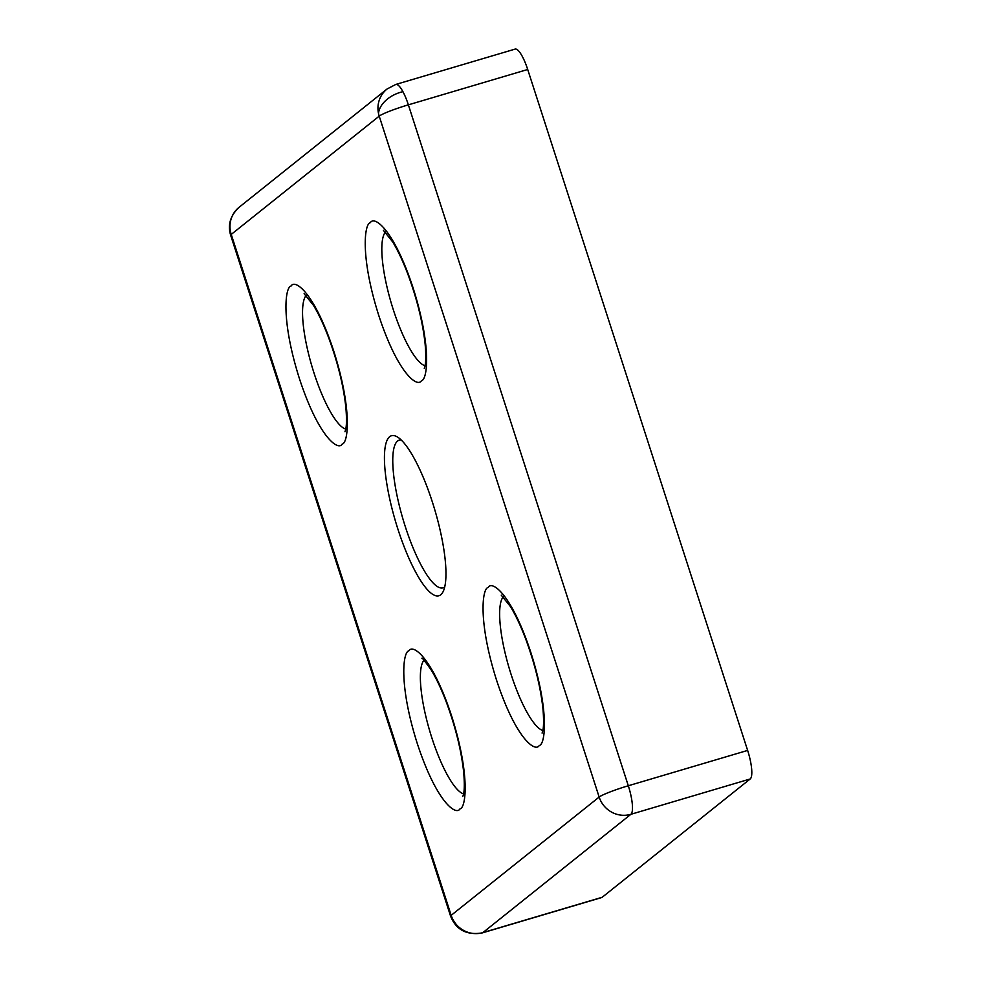 <?xml version="1.0" encoding="UTF-8"?>
<svg xmlns="http://www.w3.org/2000/svg" width="982" height="982" viewBox="0 0 982 982"><rect width="100%" height="100%" fill="white"/><g stroke="black" fill="none" stroke-linecap="round" stroke-linejoin="round"><path stroke-width="1.47" d="M378.512 113.495A25.679 24.771 -128.6 0 1 387.055 89.006L395.795 84.44L515.12 49.1A25.679 6.297 73.5 0 1 527.702 69.489L747.633 750.42A25.679 6.297 73.5 0 1 750.199 778.972L602.224 897.253A25.679 6.297 73.5 0 1 601.659 897.56L482.322 932.9A25.679 6.297 -106.5 0 0 482.886 932.605L630.874 814.311A25.679 24.771 -128.6 0 1 599.155 797.053A25.679 2.467 -17.9 0 1 628.308 785.76L408.365 104.841A25.679 2.467 162.1 0 0 379.212 116.134A25.679 24.771 -128.6 0 1 378.512 113.495A25.679 16.682 -22.1 0 1 402.927 91.682A25.679 6.297 -106.5 0 0 395.795 84.44M387.055 89.006L239.068 207.3A25.679 24.771 51.4 0 0 230.537 231.789A25.679 24.771 51.4 0 0 231.236 234.416A25.679 2.467 162.1 0 0 230.709 234.98A25.679 2.467 162.1 0 0 230.672 235.25L450.603 916.169A25.679 2.467 -17.9 0 1 451.168 915.347A25.679 24.771 51.4 0 0 482.886 932.605L602.224 897.253M440.722 594.773A83.445 20.475 -106.5 0 0 443.091 591.68A83.445 20.475 -106.5 0 0 434.817 509.928A83.445 20.475 -106.5 0 0 397.231 436.867A83.445 20.475 -106.5 0 0 389.67 436.708A83.445 20.475 -106.5 0 0 398.017 529.47A83.445 20.475 -106.5 0 0 440.722 594.773M401.184 439.948A77.026 18.891 -106.5 0 0 399.281 440.12A77.026 18.891 -106.5 0 0 397.6 441.016A77.026 18.891 -106.5 0 0 404.154 523.001A77.026 18.891 -106.5 0 0 443.029 587.825A77.026 18.891 -106.5 0 0 444.723 586.929M527.702 69.489L408.365 104.841A25.679 6.297 -106.5 0 0 402.927 91.682M750.199 778.972L630.874 814.311A25.679 6.297 -106.5 0 0 628.308 785.76L747.633 750.42M539.265 745.485C545.317 744.638 549.576 711.398 530.918 652.711C511.794 594.405 492.215 580.215 488.214 587.408C482.162 588.243 477.903 621.483 496.561 680.17C515.697 738.489 535.276 752.678 539.265 745.485M421.45 380.697C427.501 379.862 431.761 346.621 413.103 287.935C393.966 229.616 374.387 215.426 370.398 222.619C364.347 223.466 360.087 256.707 378.745 315.394C397.87 373.7 417.448 387.89 421.45 380.697M342.178 444.073C348.229 443.226 352.477 409.985 333.819 351.298C314.694 292.992 295.116 278.802 291.114 285.995C285.062 286.842 280.803 320.083 299.473 378.77C318.598 437.076 338.176 451.266 342.178 444.073M459.993 808.849C466.045 808.014 470.304 774.773 451.646 716.087C432.51 657.768 412.931 643.591 408.942 650.784C402.89 651.618 398.631 684.859 417.289 743.546C436.425 801.864 455.992 816.042 459.993 808.849M230.709 234.98A25.679 16.682 157.9 0 1 230.5 232.317A25.679 16.682 -22.1 0 1 230.537 231.789M231.236 234.416L379.212 116.134L599.155 797.053L451.168 915.347L231.236 234.416M542.837 730.534A70.606 17.32 73.5 0 1 509.069 667.834A70.606 17.32 73.5 0 1 503.25 596.847M425.022 365.746A70.606 17.32 73.5 0 1 391.241 303.045A70.606 17.32 73.5 0 1 385.423 232.059M345.75 429.122A70.606 17.32 73.5 0 1 311.969 366.421A70.606 17.32 73.5 0 1 306.151 295.435M463.565 793.91A70.606 17.32 73.5 0 1 429.797 731.197A70.606 17.32 73.5 0 1 423.966 660.211M501.213 595.104L510.48 606.63C515.673 615.137 520.816 626.111 525.91 639.564C534.945 664.213 540.628 687.326 542.96 708.894C544.715 729.663 542.15 732.412 542.089 733.1L542.101 733.088M383.385 230.316L392.653 241.854C397.857 250.349 403.001 261.322 408.095 274.776C417.129 299.436 422.812 322.55 425.132 344.117C426.9 364.887 424.322 367.624 424.261 368.324L424.273 368.299M304.113 293.692L313.381 305.23C318.585 313.724 323.729 324.698 328.81 338.152C337.857 362.812 343.54 385.914 345.86 407.493C347.616 428.262 345.05 431 344.989 431.699L345.001 431.675M421.941 658.468C421.634 657.032 424.727 660.874 431.208 670.006C436.401 678.501 441.544 689.474 446.638 702.94C455.673 727.588 461.356 750.702 463.688 772.269C465.443 793.039 462.878 795.776 462.804 796.476L462.817 796.451M239.068 207.3C230.328 215.659 227.529 224.964 230.672 235.238M450.603 916.169C456.102 929.868 466.683 935.441 482.322 932.9"/></g></svg>

